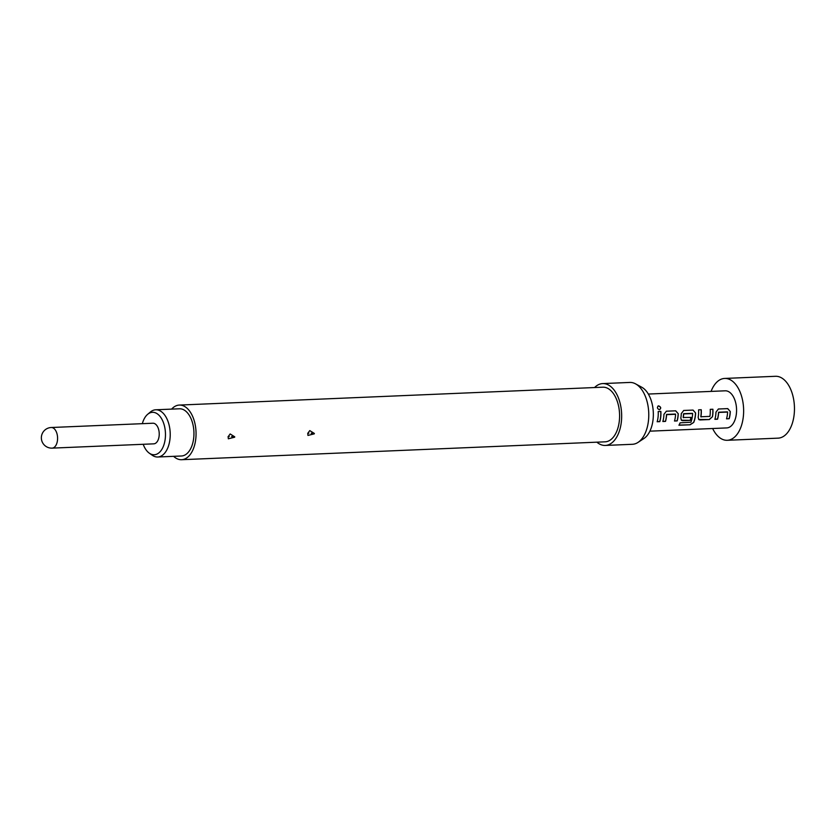 <?xml version="1.0" encoding="UTF-8"?>
<svg xmlns="http://www.w3.org/2000/svg" width="836" height="836" viewBox="0 0 836 836"><rect width="100%" height="100%" fill="white"/><g stroke="black" fill="none" stroke-linecap="round" stroke-linejoin="round"><path stroke-width="1.25" d="M659.259 409.776C661.224 408.376 660.994 407.101 658.559 405.941L657.911 406.139M659.374 409.745C661.339 408.334 661.109 407.038 658.663 405.868C656.835 407.216 657.065 408.511 659.374 409.745L659.698 409.692M711.081 391.405A30.953 17.64 87.6 0 1 724.666 378.436A30.953 17.64 87.6 0 1 743.371 416.234A30.953 17.64 87.6 0 1 727.278 440.29A30.953 17.64 87.6 0 1 712.648 428.513M724.666 378.436L775.484 376.294A30.953 17.64 87.6 0 1 794.2 414.092A30.953 17.64 87.6 0 1 778.097 438.148L727.278 440.29M658.663 405.868L658.005 406.066M658.204 411.542A18.57 10.586 87.6 0 1 658.099 416.798A18.57 10.586 87.6 0 1 657.159 421.752L659.823 421.637A18.57 10.586 87.6 0 0 660.774 416.683A18.57 10.586 87.6 0 0 660.868 411.437L658.204 411.542M678.257 413.726L675.603 410.821L666.386 411.197L663.941 414.332A18.57 10.586 87.6 0 1 663.794 416.558A18.57 10.586 87.6 0 1 662.843 421.511L665.519 421.396A18.57 10.586 87.6 0 0 666.459 416.443A18.57 10.586 87.6 0 0 666.595 414.656L675.572 414.269A18.57 10.586 87.6 0 1 675.446 416.067A18.57 10.586 87.6 0 1 674.495 421.02L677.17 420.905A18.57 10.586 87.6 0 0 678.111 415.952A18.57 10.586 87.6 0 0 678.257 413.726L675.718 410.81L666.282 411.207M695.604 412.994L692.95 410.089L683.723 410.466L681.288 413.601A18.57 10.586 87.6 0 1 681.141 415.826A18.57 10.586 87.6 0 1 680.828 418.021L681.403 420.268L682.678 420.675L690.327 420.351A18.57 10.586 87.6 0 0 691.006 417.394L683.284 417.509A18.57 10.586 87.6 0 0 683.514 415.722A18.57 10.586 87.6 0 0 683.649 413.935L692.626 413.548A18.57 10.586 87.6 0 1 692.501 415.346A18.57 10.586 87.6 0 1 690.902 422.211L680.096 422.838A18.57 10.586 87.6 0 1 678.926 425.242L690.139 424.772L693.723 422.431A18.57 10.586 87.6 0 0 695.458 415.22A18.57 10.586 87.6 0 0 695.604 412.994L693.065 410.079L683.629 410.476M698.582 409.839A18.57 10.586 87.6 0 1 698.478 415.095A18.57 10.586 87.6 0 1 698.175 417.289L698.75 419.536L700.025 419.944L709.367 419.547L712.491 416.683A18.57 10.586 87.6 0 0 712.805 414.489A18.57 10.586 87.6 0 0 712.899 409.232L710.234 409.347A18.57 10.586 87.6 0 1 710.13 414.593A18.57 10.586 87.6 0 1 709.9 416.391L700.913 416.767A18.57 10.586 87.6 0 0 701.153 414.98A18.57 10.586 87.6 0 0 701.247 409.734L698.582 409.839L701.247 409.734M730.288 411.531L727.633 408.626L718.417 409.003L715.971 412.138A18.57 10.586 87.6 0 1 715.825 414.353A18.57 10.586 87.6 0 1 714.885 419.317L717.549 419.202A18.57 10.586 87.6 0 0 718.5 414.248A18.57 10.586 87.6 0 0 718.626 412.451L727.613 412.075A18.57 10.586 87.6 0 1 727.477 413.862A18.57 10.586 87.6 0 1 726.526 418.826L729.201 418.711A18.57 10.586 87.6 0 0 730.141 413.757A18.57 10.586 87.6 0 0 730.288 411.531L727.748 408.605L718.312 409.013M648.328 394.049L725.188 390.809A18.57 10.586 87.6 0 1 736.412 413.486A18.57 10.586 87.6 0 1 726.756 427.917L649.896 431.167M683.42 417.707L683.169 417.446A18.371 10.471 87.6 0 0 683.524 413.904L683.649 413.935M147.679 414.29L150.438 411.981A23.627 13.47 87.6 0 1 155.736 409.786A23.627 13.47 87.6 0 1 159.07 410.371A23.627 13.47 87.6 0 1 170.21 435.744A23.627 13.47 87.6 0 1 157.732 456.999A23.627 13.47 87.6 0 1 154.399 456.414A23.627 13.47 87.6 0 1 152.256 455.254L149.32 453.185A21.245 12.112 -92.4 0 0 151.243 454.23A21.245 12.112 -92.4 0 0 165.288 438.252A21.245 12.112 -92.4 0 0 155.444 412.827A21.245 12.112 -92.4 0 0 147.679 414.29A21.245 12.112 -92.4 0 0 142.339 423.674M157.732 456.999L181.443 455.996A23.627 13.47 -92.4 0 0 193.931 434.751A23.627 13.47 -92.4 0 0 182.791 409.368A23.627 13.47 -92.4 0 0 179.458 408.783L155.736 409.786M159.143 435.828A10.314 5.883 87.6 0 1 153.782 443.843L52.135 448.127A10.314 5.883 87.6 0 0 57.496 440.112A10.314 5.883 87.6 0 0 51.257 427.51L152.915 423.225A10.314 5.883 87.6 0 1 159.143 435.828M314.305 433.842L307.961 435.431L307.752 433.361L309.78 430.603L314.367 433.456L311.191 433.226M234.676 437.207L228.332 438.795L228.124 436.716L230.151 433.957L234.738 436.82L231.562 436.58M173.616 456.331A27.348 15.581 -92.4 0 0 181.6 459.706L605.139 441.826A27.348 15.581 -92.4 0 0 619.361 420.581A27.348 15.581 -92.4 0 0 602.84 387.193L179.301 405.073A27.348 15.581 -92.4 0 0 171.62 409.117M181.6 459.706A27.348 15.581 -92.4 0 0 195.823 438.461A27.348 15.581 -92.4 0 0 179.301 405.073M596.883 442.181A30.953 17.64 -92.4 0 0 605.295 445.442L632.403 444.292A30.953 17.64 -92.4 0 0 638.035 442.39A30.953 17.64 -92.4 0 0 648.506 420.247A30.953 17.64 -92.4 0 0 635.559 383.86A30.953 17.64 -92.4 0 0 629.79 382.439L602.683 383.588A30.953 17.64 -92.4 0 0 594.574 387.538M605.295 445.442A30.953 17.64 -92.4 0 0 621.399 421.386A30.953 17.64 -92.4 0 0 602.683 383.588M638.035 442.39L643.95 438.492A27.107 15.445 -92.4 0 0 653.115 419.097A27.107 15.445 -92.4 0 0 641.787 387.246L635.559 383.86M143.207 444.292A21.245 12.112 -92.4 0 0 149.32 453.185M701.059 416.965L700.798 416.704A18.371 10.471 87.6 0 0 701.132 409.745M660.868 411.437L660.753 411.448A18.371 10.471 87.6 0 1 659.719 421.532L659.823 421.637M660.753 411.448L658.204 411.552M657.19 421.647L659.719 421.532M666.595 414.656L666.48 414.625A18.371 10.471 87.6 0 1 665.414 421.292L665.519 421.396M666.658 414.405L675.404 414.06M674.527 420.905L677.17 420.905M678.142 413.705A18.371 10.471 87.6 0 1 677.066 420.801M662.875 421.407L665.414 421.292M679.02 425.085L690.139 424.772M690.055 424.625L693.723 422.431M695.489 412.974A18.371 10.471 87.6 0 1 693.629 422.305M681.35 420.215L690.327 420.351M690.881 417.394A18.371 10.471 87.6 0 1 690.222 420.247M683.712 413.684L692.459 413.35M698.687 419.484L709.367 419.547M709.262 419.442L712.491 416.683M712.387 416.621A18.371 10.471 87.6 0 0 712.784 409.253L712.899 409.232M712.784 409.253L710.234 409.358M718.626 412.451L718.511 412.43A18.371 10.471 87.6 0 1 717.445 419.097L717.549 419.202M718.699 412.211L727.435 411.866M726.557 418.711L729.201 418.711M730.173 411.511A18.371 10.471 87.6 0 1 729.096 418.606M714.905 419.202L717.445 419.097M308.902 433.194L307.794 433.184M229.273 436.559L228.071 436.622M51.257 427.51A10.314 10.314 0 0 0 47.903 447.417A10.314 10.314 0 0 0 52.135 448.127"/></g></svg>
